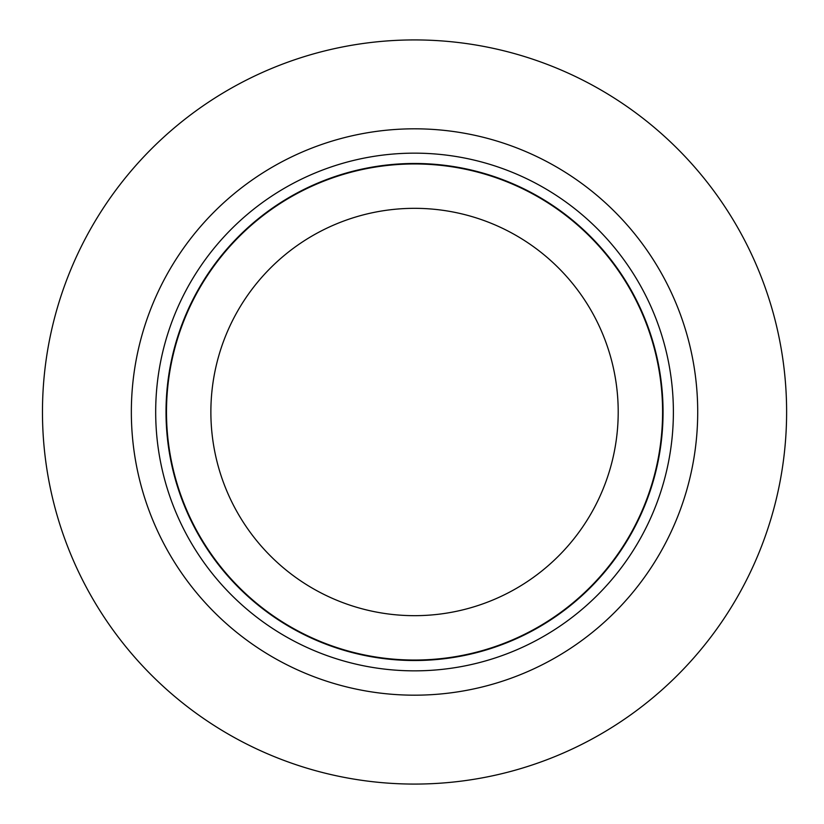 <?xml version="1.0" encoding="UTF-8"?>
<svg xmlns="http://www.w3.org/2000/svg" width="824" height="824" viewBox="0 0 824 824"><rect width="100%" height="100%" fill="white"/><g stroke="black" fill="none" stroke-linecap="round" stroke-linejoin="round"><path stroke-width="1.24" d="M210.872 412A203.672 203.672 0 0 0 414.534 615.672A203.672 203.672 0 0 0 618.206 412A203.672 203.672 0 0 0 414.534 208.328A203.672 203.672 0 0 0 210.872 412M166.489 412A248.045 248.045 0 0 1 414.534 163.955A248.045 248.045 0 0 1 662.589 412A248.045 248.045 0 0 1 414.534 660.045A248.045 248.045 0 0 1 166.489 412M42.467 412A372.067 372.067 0 0 0 600.572 734.225A372.067 372.067 0 0 0 600.572 89.775A372.067 372.067 0 0 0 42.467 412M663.052 412A248.518 248.518 0 0 1 414.534 660.518A248.518 248.518 0 0 1 166.026 412A248.518 248.518 0 0 1 414.534 163.482A248.518 248.518 0 0 1 663.052 412M155.685 412A258.849 258.849 0 0 1 414.534 153.151A258.849 258.849 0 0 1 673.383 412A258.849 258.849 0 0 1 414.534 670.849A258.849 258.849 0 0 1 155.685 412M131.346 412A283.188 283.188 0 0 1 556.128 166.757A283.188 283.188 0 0 1 556.128 657.243A283.188 283.188 0 0 1 131.346 412"/></g></svg>
